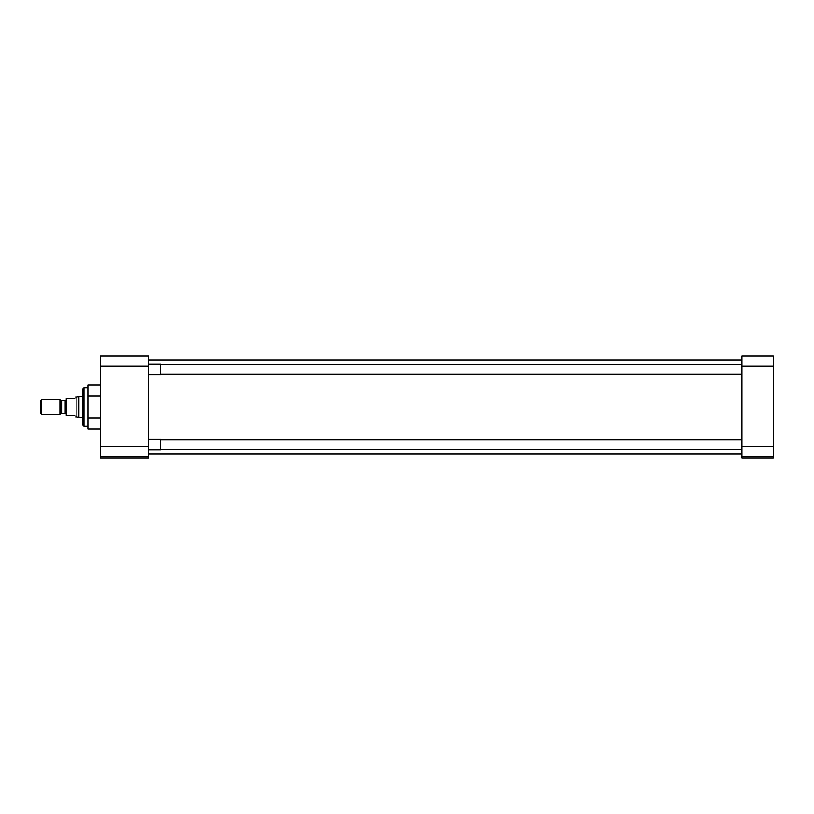 <?xml version="1.0" encoding="UTF-8"?>
<svg xmlns="http://www.w3.org/2000/svg" width="814" height="814" viewBox="0 0 814 814"><rect width="100%" height="100%" fill="white"/><g stroke="black" fill="none" stroke-linecap="round" stroke-linejoin="round"><path stroke-width="1.22" d="M87.902 387.912L83.984 387.912L83.984 426.088L87.902 426.088M83.984 387.912L82.957 388.939L82.957 425.061L83.984 426.088M148.738 456.847L148.738 458.119L100.346 458.119L100.346 456.847L148.738 456.847L148.738 446.621L100.346 446.621L100.346 456.847M100.346 366.107L148.738 366.107L148.738 355.881L100.346 355.881L100.346 446.621M100.346 395.93L87.902 395.93L87.902 418.07L100.346 418.07M87.902 418.07L87.902 429.141L100.346 429.141M87.902 395.93L87.902 384.859L100.346 384.859M148.738 366.107L148.738 446.621M773.3 366.107L773.3 355.881L741.941 355.881L741.941 366.107L773.3 366.107L773.3 446.621L741.941 446.621L741.941 366.107M741.941 446.621L741.941 456.847L773.3 456.847L773.3 446.621M773.3 456.847L773.3 458.119L741.941 458.119L741.941 456.847M148.738 449.816L160.49 449.816L160.49 439.163L148.738 439.163M148.738 374.837L160.49 374.837L160.49 364.184L148.738 364.184M82.957 396.398L78.927 396.398L78.927 417.602L82.957 417.602M78.927 396.398L76.892 396.947L76.892 417.053L78.927 417.602M74.776 398.484C75.946 396.459 75.946 396.459 74.776 398.484L66.26 398.484L66.26 415.516L74.776 415.516C75.946 417.541 75.946 417.541 74.776 415.516M59.931 399.542L59.931 414.458L41.718 414.458L41.718 399.542L59.931 399.542L60.857 400.468L60.857 413.532L59.931 414.458M41.718 399.542L40.7 400.559L40.7 413.441L41.718 414.458M66.26 414.275L65.201 413.217L65.201 400.783L66.26 399.725M65.201 400.783L61.599 400.783L61.599 413.217L60.857 413.532M148.738 360.134L741.941 360.134M148.738 453.866L741.941 453.866M741.941 449.297L160.49 449.297M741.941 439.682L160.49 439.682M741.941 374.318L160.49 374.318M741.941 364.703L160.49 364.703M61.599 400.783L60.857 400.468M76.892 396.947L75.661 396.947M76.892 417.053L75.661 417.053M65.201 413.217L61.599 413.217"/></g></svg>
